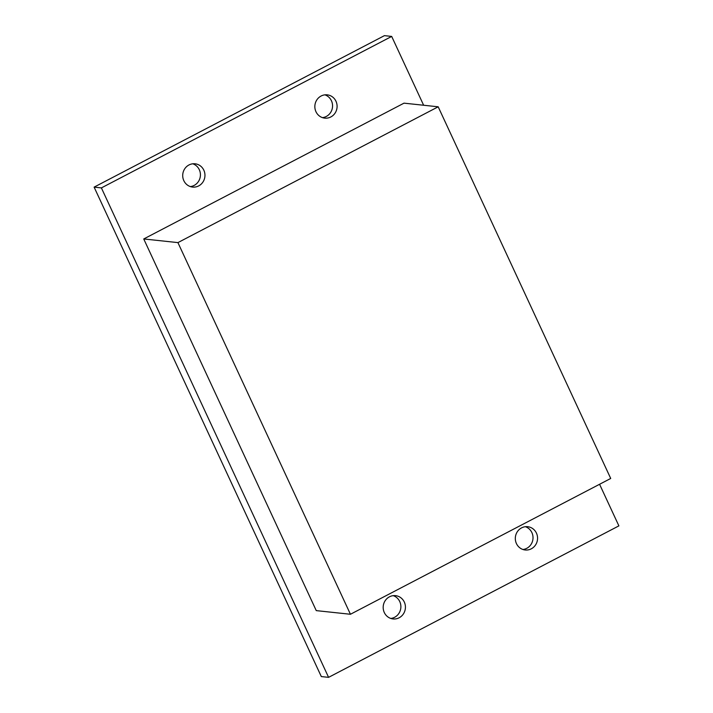 <?xml version="1.0" encoding="UTF-8"?>
<svg xmlns="http://www.w3.org/2000/svg" width="713" height="713" viewBox="0 0 713 713"><rect width="100%" height="100%" fill="white"/><g stroke="black" fill="none" stroke-linecap="round" stroke-linejoin="round"><path stroke-width="1.07" d="M423.638 105.248L391.687 36.425L101.389 187.902L328.586 677.35L618.884 525.873L599.571 484.27M521.577 527.878A11.702 11.123 -83.9 0 1 527.673 526.702A11.702 11.123 -83.9 0 1 537.495 539.527A11.702 11.123 -83.9 0 1 525.196 549.981A11.702 11.123 -83.9 0 1 515.472 540.454A11.702 11.123 -83.9 0 1 521.577 527.878M321.108 96.014A11.702 11.123 -83.9 0 1 327.214 94.838A11.702 11.123 -83.9 0 1 337.026 107.663A11.702 11.123 -83.9 0 1 324.727 118.126A11.702 11.123 -83.9 0 1 315.003 108.59A11.702 11.123 -83.9 0 1 321.108 96.014M188.972 164.961A11.702 11.123 -83.9 0 1 195.077 163.794A11.702 11.123 -83.9 0 1 204.889 176.61A11.702 11.123 -83.9 0 1 192.59 187.073A11.702 11.123 -83.9 0 1 182.867 177.537A11.702 11.123 -83.9 0 1 188.972 164.961M389.441 596.826A11.702 11.123 -83.9 0 1 395.537 595.649A11.702 11.123 -83.9 0 1 405.358 608.474A11.702 11.123 -83.9 0 1 393.059 618.937A11.702 11.123 -83.9 0 1 383.336 609.401A11.702 11.123 -83.9 0 1 389.441 596.826M350.44 614.267L316.26 610.622L143.741 238.962L404.013 103.153L438.183 106.798L177.92 242.607L350.44 614.267L610.711 478.459L438.183 106.798M390.813 618.447A11.702 11.123 96.1 0 0 400.813 607.993A11.702 11.123 96.1 0 0 393.246 595.658M522.95 549.491A11.702 11.123 96.1 0 0 532.95 539.037A11.702 11.123 96.1 0 0 525.383 526.711M322.481 117.627A11.702 11.123 96.1 0 0 332.49 107.173A11.702 11.123 96.1 0 0 324.914 94.847M190.344 186.583A11.702 11.123 96.1 0 0 200.353 176.129A11.702 11.123 96.1 0 0 192.777 163.794M328.586 677.35L321.313 676.575L94.116 187.127L384.414 35.65L391.687 36.425M101.389 187.902L94.116 187.127M143.741 238.962L177.92 242.607"/></g></svg>
